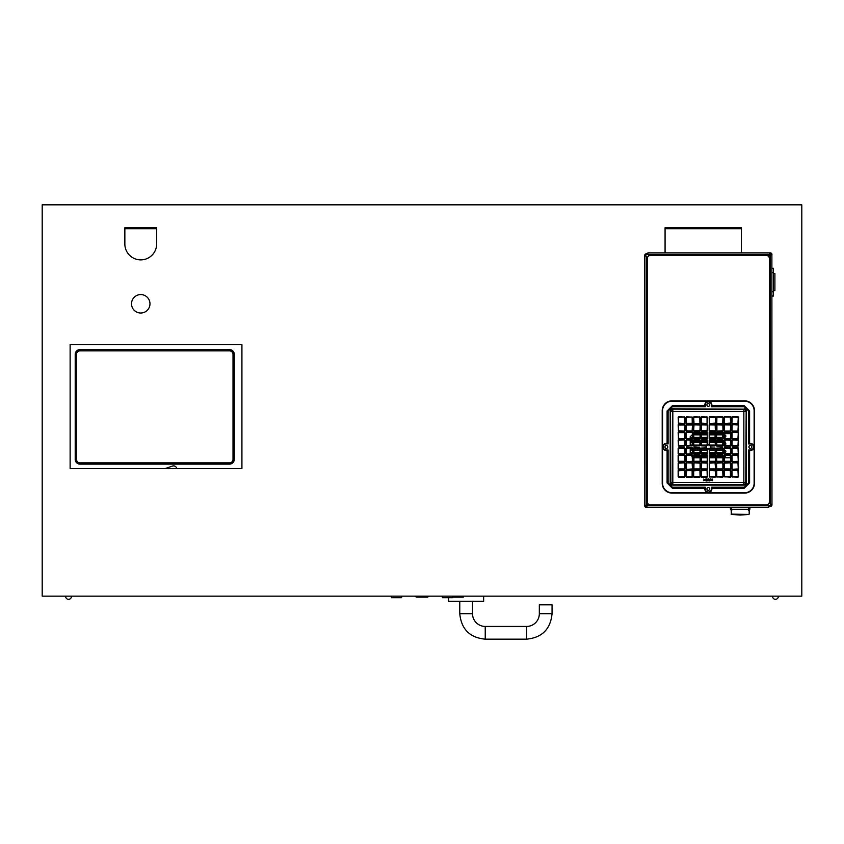 <?xml version="1.0" encoding="UTF-8"?>
<svg xmlns="http://www.w3.org/2000/svg" width="844" height="844" viewBox="0 0 844 844"><rect width="100%" height="100%" fill="white"/><g stroke="black" fill="none" stroke-linecap="round" stroke-linejoin="round"><path stroke-width="1.27" d="M165.086 468.599L172.514 466.046A3.186 3.186 0 0 1 176.565 468.019L176.765 468.599M75.211 459.358L76.487 459.358L76.487 354.364L76.487 459.358L76.487 354.364L75.211 354.364L75.211 459.358A4.769 4.769 0 0 0 79.98 464.126L229.515 464.126A4.769 4.769 0 0 0 234.284 459.358A4.769 4.769 0 0 1 229.515 464.126L229.515 462.86L79.98 462.86L79.98 464.126M234.284 354.364A4.769 4.769 0 0 0 229.515 349.595A4.769 4.769 0 0 1 234.284 354.364L233.018 354.364L233.018 459.358L234.284 459.358L234.284 354.364M79.98 349.595L79.98 350.872L229.515 350.872L229.515 349.595L79.98 349.595A4.769 4.769 0 0 0 75.211 354.364M709.751 470.488L715.353 470.804L715.353 476.575L709.435 476.575L709.625 470.361L709.625 477.018L715.617 476.702L715.617 470.678L709.625 470.361L715.037 470.488M716.904 470.488L722.675 470.488L722.991 476.575L716.588 476.575L716.778 470.361L716.778 477.018L723.245 476.702L722.802 470.235L716.778 470.361L722.675 470.488M724.542 470.488L730.313 470.488L730.63 476.575L724.226 476.575L724.416 470.361L723.973 476.702L730.44 477.145L730.44 470.361L723.973 470.678M732.181 470.488L737.951 470.488L738.268 476.575L731.864 476.575L732.054 470.361L732.054 477.018L738.521 476.702L738.078 470.235L732.054 470.361L737.951 470.488M732.181 462.85L737.951 462.85L738.268 468.937L732.181 469.253L732.054 462.723L732.054 469.38L738.521 469.064L738.078 462.596L732.054 462.723L737.951 462.85M732.181 455.211L737.951 455.211L738.268 461.299L732.181 461.615L732.054 455.085L732.054 461.742L738.521 461.425L738.078 454.958L732.054 455.085L737.951 455.211M732.181 448.058L737.951 448.058L738.268 453.661L732.181 453.977L732.054 447.932L732.054 454.114L738.521 453.798L738.078 447.805L732.054 447.932L737.951 448.058M709.751 423.435L715.353 423.118L715.353 417.358L709.435 417.358L709.625 423.572L709.308 417.221L715.037 417.031M716.904 423.435L722.675 423.435L722.991 417.358L716.904 417.031L716.778 423.572L716.461 417.221L722.675 417.031M724.542 423.435L730.63 423.118L730.313 417.031L724.542 417.031L724.416 423.699L730.883 423.255L730.756 417.221L730.63 423.118M732.181 423.435L737.951 423.435L738.268 417.358L732.181 417.031L732.054 423.572L731.737 417.221L737.951 417.031M732.181 431.073L737.951 431.073L738.268 424.986L732.181 424.669L732.054 431.2L731.737 424.859L737.951 424.669M732.181 438.711L737.951 438.711L738.268 432.624L732.181 432.307L732.054 438.838L731.737 432.497L737.951 432.307M732.181 445.864L737.951 445.864L738.268 440.262L732.181 439.946L732.054 446.001L731.737 440.135L737.951 439.946M706.924 470.488L701.322 470.804L701.322 476.575L707.24 476.575L707.061 470.361L707.377 476.702L701.638 476.892M699.771 470.488L693.684 470.804L693.684 476.575L700.087 476.575L699.898 470.361L700.214 476.702L694 476.892M692.133 470.488L686.045 470.804L686.045 476.575L692.133 476.892L692.133 470.488L692.702 470.678L685.792 470.678L685.919 476.702L686.045 470.804M684.495 470.488L678.418 470.804L678.418 476.575L684.811 476.575L684.632 470.361L684.948 476.702L678.734 476.892M684.495 462.85L678.418 463.166L678.418 468.937L684.811 468.937L684.632 462.723L684.948 469.064L678.734 469.253M684.495 455.211L678.418 455.528L678.418 461.299L684.811 461.299L684.632 455.085L684.948 461.425L678.734 461.615M684.495 448.058L678.734 448.058L678.418 453.661L684.495 453.977L684.632 447.932L684.948 453.798L678.734 453.977M706.924 423.435L701.322 423.118L701.322 417.358L707.24 417.358L707.061 423.572L707.061 416.904L701.069 417.221L701.069 423.255L707.061 423.572L701.638 423.435M699.771 423.435L694 423.435L693.684 417.358L699.771 417.031L699.898 423.572L699.898 416.904L693.43 417.221L693.874 423.699L699.898 423.572L694 423.435M692.133 423.435L686.362 423.435L686.045 417.358L692.133 417.031L692.259 423.572L692.702 417.221L686.235 416.778L685.919 423.255L692.702 423.255M684.495 423.435L678.418 423.118L678.418 417.358L684.495 417.031L684.632 423.572L684.632 416.904L678.154 417.221L678.597 423.699L684.632 423.572L678.734 423.435M684.495 431.073L678.418 430.756L678.418 424.986L684.811 424.986L684.632 431.2L684.632 424.543L678.154 424.859L678.597 431.326L684.632 431.2L678.734 431.073M684.495 438.711L678.418 438.395L678.418 432.624L684.811 432.624L684.632 438.838L684.632 432.181L678.154 432.497L678.597 438.964L684.632 438.838L678.734 438.711M684.495 445.864L678.734 445.864L678.418 440.262L684.495 439.946L684.632 446.001L684.632 439.819L678.154 440.135L678.597 446.128L684.632 446.001L678.734 445.864M692.702 445.685L686.235 446.128L686.372 439.946L692.449 440.262L692.133 445.864L686.372 445.864L686.235 439.819L685.919 445.685L692.702 445.685L692.259 439.692L686.235 439.819L692.133 439.946M686.372 448.058L686.362 453.977L686.235 447.932L692.702 448.248L686.372 448.058M686.372 455.211L686.362 461.615L686.235 455.085L692.702 455.401L686.372 455.211M686.372 462.85L686.362 469.253L686.235 462.723L692.702 463.039L686.372 462.85M724.226 430.756L724.099 424.859L730.63 424.986L724.542 424.669L724.542 431.073L730.313 431.073L730.756 424.859L730.44 431.2L724.542 431.073M716.904 431.073L716.334 430.883L716.334 424.859L722.991 424.996L716.904 424.669L716.904 431.073L722.991 430.756L722.802 424.416L722.991 430.756M709.751 431.073L709.182 430.883L709.182 424.859L715.353 424.996L709.751 424.669L709.435 430.756L715.353 430.756L715.174 424.416L715.353 430.756M701.322 430.756L701.195 424.859L707.24 424.996L707.24 430.756L701.322 430.756L701.322 424.996L707.061 424.543L701.069 424.859L701.069 430.883L707.061 431.326L707.377 424.859L707.24 430.756M693.684 430.756L693.557 424.859L700.087 424.996L700.087 430.756L693.684 430.756L694 424.669L699.898 424.543L693.43 424.859L693.43 430.883L699.898 431.326L700.214 424.859L700.087 430.756M692.702 430.883L686.235 431.326L686.372 424.996L692.449 424.996L692.133 431.073L686.045 430.756L686.045 424.986L692.449 424.986L692.259 424.416L686.235 424.416L685.919 430.883L692.702 430.883L692.576 424.859L692.449 430.756M692.702 438.521L686.235 438.964L686.372 432.307L692.449 432.624L692.449 438.395L686.372 438.711L686.235 432.181L685.919 438.521L692.702 438.521L692.259 432.054L686.235 432.181L692.133 432.307M692.449 468.937L686.235 469.38L692.449 468.937L692.133 462.85M692.449 461.299L686.235 461.742L692.449 461.299L692.133 455.211M692.449 453.661L686.235 454.114L692.449 453.661L692.133 448.058M693.684 440.262L700.087 440.262L699.771 445.864L694 445.864L693.43 440.135L693.874 446.128L700.214 445.685L699.898 439.819L693.874 439.819L693.684 445.548M693.684 432.624L700.087 432.624L700.087 438.395L694 438.711L693.43 432.497L693.874 438.964L700.214 438.521L699.898 432.181L693.557 432.497L693.684 438.395M701.322 432.624L707.24 432.624L707.24 438.395L701.638 438.711L701.069 432.497L701.512 438.964L707.377 438.521L707.061 432.181L701.195 432.497L701.322 438.395M710.87 448.058L710.754 448.132A2.68 2.68 0 0 1 709.509 449.377L709.435 449.493A808.162 70.432 -90 0 1 709.308 449.409L709.625 454.241L715.174 454.241L715.617 448.248L710.785 447.932A808.162 70.432 0 0 1 710.87 448.058L715.353 448.375L715.037 453.977L709.751 453.977L709.435 449.493M709.435 440.262L709.509 444.545A2.68 2.68 0 0 1 710.754 445.801L715.353 445.548L715.037 439.946L709.435 440.262L709.625 439.692L709.308 444.514A808.162 70.432 -90 0 1 709.435 444.429M705.806 445.864L701.322 445.548L701.638 439.946L706.924 439.946L707.24 444.429A808.162 70.432 90 0 1 707.377 444.514L707.061 439.692L701.069 440.135L701.069 445.685L705.89 446.001A808.162 70.432 180 0 1 705.806 445.864L705.922 445.801A2.68 2.68 0 0 1 707.177 444.545L707.24 444.429M707.24 453.661L707.177 449.377A2.68 2.68 0 0 1 705.922 448.132L701.322 448.375L701.638 453.977L707.24 453.661L707.061 454.241L707.377 449.409A808.162 70.432 90 0 1 707.24 449.493M722.991 453.661L716.588 453.661L716.904 448.058L722.675 448.058L723.245 453.798L722.802 447.805L716.461 448.248L716.778 454.114L722.802 454.114L722.991 448.375M730.63 453.661L724.226 453.661L724.542 448.058L730.313 448.058L730.756 453.798L730.44 447.932L723.973 448.248L724.416 454.241L730.44 454.241L730.63 448.375M730.63 461.299L724.226 461.299L724.226 455.528L730.313 455.211L730.756 461.425L730.44 455.085L723.973 455.401L724.416 461.868L730.883 461.425L730.63 455.528M722.991 461.299L716.588 461.299L716.588 455.528L722.675 455.211L723.245 461.425L722.802 454.958L716.461 455.401L716.778 461.742L722.802 461.742L722.991 455.528M715.353 461.299L709.435 461.299L709.435 455.528L715.037 455.211L715.617 461.425L715.174 454.958L709.308 455.401L709.625 461.742L715.49 461.425L715.353 455.528M715.353 468.937L709.435 468.937L709.435 463.166L715.037 462.85L715.617 469.064L715.174 462.596L709.308 463.039L709.625 469.38L715.49 469.064L715.353 463.166M722.991 468.937L716.588 468.937L716.588 463.166L722.675 462.85L723.245 469.064L722.802 462.596L716.461 463.039L716.778 469.38L722.802 469.38L722.991 463.166M730.63 468.937L724.226 468.937L724.226 463.166L730.313 462.85L730.756 469.064L730.44 462.723L723.973 463.039L724.416 469.507L730.883 469.064L730.63 463.166M722.991 440.262L716.588 440.262L716.904 445.864L722.675 445.864L722.802 439.692L722.991 445.548M730.63 440.262L724.542 439.946L724.542 445.864L730.313 445.864L730.756 440.135L730.44 446.001L724.542 445.864M730.63 432.624L724.542 432.307L724.542 438.711L730.63 438.395L730.756 432.497L730.756 438.521L724.542 438.711M722.991 432.624L716.588 432.624L716.588 438.395L722.675 438.711L722.802 432.054L722.991 438.395M715.353 432.624L709.435 432.624L709.435 438.395L715.037 438.711L715.174 432.054L715.353 438.395M693.684 453.661L700.087 453.661L699.771 448.058L694 448.058L693.874 454.241L693.684 448.375M693.684 461.299L700.087 461.299L700.087 455.528L694 455.211L693.874 461.868L693.684 455.528M701.322 461.299L707.24 461.299L707.24 455.528L701.638 455.211L701.512 461.868L701.322 455.528M701.322 468.937L707.24 468.937L707.24 463.166L701.638 462.85L701.512 469.507L701.322 463.166M693.684 468.937L700.087 468.937L700.087 463.166L694 462.85L693.874 469.507L693.684 463.166M711.524 404.54A3.207 3.207 0 0 0 705.162 404.54L705.162 404.846A3.186 3.186 0 0 1 708.338 401.786A3.186 3.186 0 0 1 711.524 404.846L711.84 405.721L744.292 405.721L749.588 411.007L749.588 443.459L750.759 443.786A3.207 3.207 0 0 1 750.759 450.147L750.453 450.021A3.059 3.059 0 0 0 753.397 446.961A3.059 3.059 0 0 0 750.453 443.912L748.575 443.912L750.453 443.912M711.524 489.383A3.207 3.207 0 0 1 705.162 489.383L705.162 489.077A3.186 3.186 0 0 0 708.338 492.147A3.186 3.186 0 0 0 711.524 489.077L711.84 488.212L744.292 488.212L749.588 482.916L749.588 450.464L750.78 450.464A3.524 3.524 0 0 0 750.78 443.459M705.162 489.383L704.835 488.212L672.383 488.212L667.098 482.916L667.098 450.464L665.905 450.464A3.524 3.524 0 0 1 665.905 443.459L668.1 443.912L666.222 443.786A3.186 3.186 0 0 0 663.162 446.961A3.186 3.186 0 0 0 666.222 450.147L666.222 450.021A3.059 3.059 0 0 1 663.289 446.961A3.059 3.059 0 0 1 666.222 443.912M705.162 404.54L704.835 405.721L672.383 405.721L667.098 411.007L667.098 443.459L665.905 443.459M672.415 409.129L743.859 409.53A1.91 1.91 45 0 1 745.769 411.439L743.859 411.439L743.859 409.53L744.292 409.129L746.17 411.017L745.769 482.483L743.859 482.483L743.859 411.439L672.816 411.439L672.816 409.53A1.91 1.91 135 0 0 670.906 411.439L672.816 411.439L672.816 482.483L743.859 482.483L743.859 484.393A1.91 1.91 -45 0 0 745.769 482.483L746.17 482.905L744.292 484.794L672.394 484.794L743.859 484.393L744.26 485.11L672.415 485.11A2.226 2.226 -45 0 0 672.415 485.11A2.226 2.226 -45 0 1 670.189 482.916L670.906 482.483L670.505 411.039L672.394 409.129L744.26 409.129L672.415 408.812A2.226 2.226 45 0 1 672.415 408.812A2.226 2.226 45 0 0 670.189 411.007L670.189 482.884A2.226 2.226 -45 0 0 670.189 482.916M670.505 411.017L670.189 411.007A2.226 2.226 45 0 1 670.189 411.007L670.189 482.884M662.551 483.232L662.202 410.69A9.864 9.864 0 0 1 672.067 400.826L744.608 400.826A9.864 9.864 0 0 1 754.473 410.69L754.473 483.232A9.864 9.864 0 0 1 744.608 493.096L672.067 493.096A9.864 9.864 0 0 1 662.202 483.232L662.202 410.69A9.843 9.843 0 0 1 672.067 400.858L744.608 401.174A9.527 9.527 0 0 1 754.135 410.69L754.135 483.232A9.527 9.527 0 0 1 744.608 492.759L672.067 492.759A9.527 9.527 0 0 1 662.551 483.232L662.551 410.69A9.527 9.527 0 0 1 672.067 401.174L744.608 401.174M704.835 405.721L672.383 405.774L667.15 411.007L667.098 443.459M665.905 450.464L665.916 450.147A3.207 3.207 0 0 1 665.916 443.786L667.625 443.786M711.397 404.846L711.397 406.724L711.397 404.846A3.059 3.059 0 0 0 708.338 401.913A3.059 3.059 0 0 0 705.289 404.846L705.289 406.724L672.383 406.724L668.1 411.007L668.1 443.912M709.772 404.962A1.435 1.435 0 0 1 708.338 406.397A1.435 1.435 0 0 1 706.903 404.962A1.435 1.435 0 0 1 708.338 403.527A1.435 1.435 0 0 1 709.772 404.962M667.773 446.961A1.435 1.435 0 0 1 666.338 448.396A1.435 1.435 0 0 1 664.903 446.961A1.435 1.435 0 0 1 666.338 445.526A1.435 1.435 0 0 1 667.773 446.961M692.259 423.699L686.362 423.435M686.045 417.358L686.045 423.118M678.154 417.221L678.734 417.031M678.597 416.778L684.495 417.031M684.811 423.118L684.811 417.358M686.045 424.986L686.045 430.756M678.154 424.859L678.734 424.669M678.597 424.416L684.495 424.669M684.811 430.756L684.811 424.986M686.045 432.624L686.045 438.395M678.154 432.497L678.734 432.307M678.597 432.054L684.495 432.307M684.811 438.395L684.811 432.624M678.154 440.135L678.734 439.946M678.597 439.692L684.495 439.946M684.811 445.548L684.811 440.262M686.045 440.262L686.045 445.548M693.43 440.135L694 439.946M693.874 439.692L699.771 439.946M700.087 445.548L700.087 440.262M693.43 432.497L694 432.307M693.874 432.054L699.771 432.307M700.087 438.395L700.087 432.624M693.43 424.859L694 424.669M693.874 424.416L699.771 424.669M693.43 417.221L694 417.031M693.874 416.778L699.771 417.031M700.087 423.118L700.087 417.358M701.069 417.221L701.638 417.031M701.512 416.778L706.924 417.031M707.24 423.118L707.24 417.358M701.069 424.859L701.638 424.669M701.512 424.416L706.924 424.669M701.069 432.497L701.638 432.307M701.512 432.054L706.924 432.307M707.24 438.395L707.24 432.624M701.638 445.864L706.006 445.927A2.553 2.553 0 0 1 707.304 444.63A794.573 72.194 -83.3 0 0 707.177 444.545M670.505 482.905L672.415 484.794M701.322 448.375L705.89 447.932L701.638 448.058M706.924 453.977L701.638 453.977M699.771 448.058L700.341 448.248L700.341 453.798L694 453.977M692.133 453.977L686.235 454.241L686.045 448.375M678.418 453.661L678.418 448.375M678.418 461.299L678.418 455.528M692.133 461.615L686.235 461.868L686.045 455.528M699.771 455.211L700.341 455.401L700.341 461.425L694 461.615M706.924 455.211L707.504 455.401L707.504 461.425L701.638 461.615M706.924 462.85L707.504 463.039L707.504 469.064L701.638 469.253M699.771 462.85L700.341 463.039L700.341 469.064L694 469.253M692.133 469.253L686.235 469.507L686.045 463.166M678.418 468.937L678.418 463.166M678.418 476.575L678.418 470.804M692.449 470.804L692.449 476.575M693.684 476.575L693.684 470.804M701.322 476.575L701.322 470.804M672.383 488.212L667.15 482.916L667.098 450.464M705.289 487.199L705.289 489.077L705.289 487.199L672.383 487.199L668.1 482.916L668.1 450.021L666.222 450.021M709.772 488.961A1.435 1.435 0 0 0 708.338 487.526A1.435 1.435 0 0 0 706.903 488.961A1.435 1.435 0 0 0 708.338 490.396A1.435 1.435 0 0 0 709.772 488.961M666.222 450.147L668.1 450.021M711.397 487.199L711.524 489.077L711.397 487.199L744.292 487.199L748.575 482.916L748.575 450.021L750.453 450.021M685.792 470.678L686.362 470.488M692.133 476.892L686.235 477.145L692.259 477.145M684.811 470.804L685.075 476.702L684.495 476.892M678.734 470.488L684.632 470.235L678.597 470.235M692.449 463.166L692.702 469.064L692.702 463.039M685.792 463.039L686.045 468.937M684.811 463.166L685.075 469.064L684.495 469.253M678.734 462.85L684.632 462.596L678.597 462.596M692.449 455.528L692.702 461.425L692.702 455.401M685.792 455.401L686.045 461.299M684.811 455.528L685.075 461.425L684.495 461.615M678.734 455.211L684.632 454.958L678.597 454.958M684.811 448.375L685.075 453.798L684.495 453.977M678.734 448.058L684.632 447.805L678.597 447.805M692.449 448.375L692.702 453.798L692.702 448.248M685.792 448.248L686.045 453.661M700.341 453.798L699.771 453.977M694 448.058L699.898 447.805L693.874 447.805M700.341 461.425L699.771 461.615M694 455.211L699.898 454.958L693.874 454.958M700.341 469.064L699.771 469.253M694 462.85L699.898 462.596L693.874 462.596M700.087 470.804L700.341 476.702L699.771 476.892M694 470.488L699.898 470.235L693.874 470.235M707.24 470.804L707.504 476.702L706.924 476.892M701.638 470.488L707.061 470.235L701.512 470.235M707.504 469.064L706.924 469.253M701.638 462.85L707.061 462.596L701.512 462.596M707.504 461.425L706.924 461.615M701.638 455.211L707.061 454.958L701.512 454.958M707.177 449.377A794.573 72.194 -96.7 0 0 707.304 449.293L707.304 449.293A2.553 2.553 0 0 1 706.006 448.006A794.573 72.194 -173.3 0 0 705.922 448.132M701.322 453.661L701.069 448.248L701.069 453.798M715.353 445.548L710.785 446.001L715.037 445.864M709.751 439.946L715.037 439.946M716.904 445.864L716.334 445.685L716.334 440.135L722.675 439.946M730.313 439.946L730.883 440.135L730.63 445.548M724.226 445.548L724.226 440.262M738.268 440.262L738.268 445.548M738.268 432.624L738.268 438.395M730.313 432.307L730.883 432.497L730.63 438.395M724.226 438.395L724.226 432.624M716.904 438.711L716.334 438.521L716.334 432.497L722.675 432.307M709.751 438.711L709.182 438.521L709.182 432.497L715.037 432.307M709.435 430.756L709.308 424.859L715.037 424.669M716.588 430.756L716.461 424.859L722.675 424.669M730.313 424.669L730.883 424.859L730.63 430.756M738.268 424.986L738.268 430.756M738.268 417.358L738.268 423.118M724.226 423.118L724.226 417.358M722.991 417.358L722.991 423.118M715.353 417.358L715.353 423.118M711.84 405.721L744.292 405.774L749.535 411.007L749.535 443.786M748.902 446.961A1.435 1.435 0 0 0 750.337 448.396A1.435 1.435 0 0 0 751.772 446.961A1.435 1.435 0 0 0 750.337 445.526A1.435 1.435 0 0 0 748.902 446.961M748.575 450.021L750.78 450.464M730.883 423.255L730.313 423.435M724.542 417.031L730.44 416.778L724.416 416.778M731.864 423.118L731.611 417.221L732.181 417.031M737.951 423.435L732.054 423.699L738.078 423.699M730.883 430.883L730.313 431.073M724.542 424.669L730.44 424.416L724.416 424.416M731.864 430.756L731.611 424.859L732.181 424.669M737.951 431.073L732.054 431.326L738.078 431.326M730.883 438.521L730.313 438.711M724.542 432.307L730.44 432.054L724.416 432.054M731.864 438.395L731.611 432.497L732.181 432.307M737.951 438.711L732.054 438.964L738.078 438.964M731.864 445.548L731.611 440.135L732.181 439.946M737.951 445.864L732.054 446.128L738.078 446.128M730.883 445.685L730.313 445.864M724.542 439.946L730.44 439.692L724.416 439.692M716.334 440.135L716.904 439.946M722.675 445.864L716.778 446.128L722.802 446.128M716.334 432.497L716.904 432.307M722.675 438.711L716.778 438.964L722.802 438.964M716.334 424.859L716.904 424.669M722.675 431.073L716.778 431.326L722.802 431.326M716.588 423.118L716.334 417.221L716.904 417.031M722.675 423.435L716.778 423.699L722.802 423.699M709.435 423.118L709.182 417.221L709.751 417.031M715.037 423.435L709.625 423.699L715.174 423.699M709.182 424.859L709.751 424.669M715.037 431.073L709.625 431.326L715.174 431.326M709.182 432.497L709.751 432.307M715.037 438.711L709.625 438.964L715.174 438.964M709.509 444.545A794.573 72.194 83.3 0 0 709.382 444.63L709.382 444.63A2.553 2.553 0 0 1 710.669 445.927A794.573 72.194 6.7 0 0 710.754 445.801M715.353 440.262L715.617 445.685L715.617 440.135M724.416 470.235L730.313 470.488M730.63 476.575L730.63 470.804M738.521 476.702L737.951 476.892M738.078 477.145L732.181 476.892M731.864 470.804L731.864 476.575M723.973 463.039L724.542 462.85M724.416 462.596L730.313 462.85M738.521 469.064L737.951 469.253M738.078 469.507L732.181 469.253M731.864 463.166L731.864 468.937M723.973 455.401L724.542 455.211M724.416 454.958L730.313 455.211M738.521 461.425L737.951 461.615M738.078 461.868L732.181 461.615M731.864 455.528L731.864 461.299M738.521 453.798L737.951 453.977M738.078 454.241L732.181 453.977M731.864 448.375L731.864 453.661M723.973 448.248L724.542 448.058M724.416 447.805L730.313 448.058M723.245 453.798L722.675 453.977M722.802 454.241L716.904 453.977M716.588 448.375L716.588 453.661M723.245 461.425L722.675 461.615M722.802 461.868L716.904 461.615M716.588 455.528L716.588 461.299M723.245 469.064L722.675 469.253M722.802 469.507L716.904 469.253M716.588 463.166L716.588 468.937M723.245 476.702L722.675 476.892M722.802 477.145L716.904 476.892M716.588 470.804L716.588 476.575M715.617 476.702L715.037 476.892M715.174 477.145L709.751 476.892M709.435 470.804L709.435 476.575M715.617 469.064L715.037 469.253M715.174 469.507L709.751 469.253M709.435 463.166L709.435 468.937M715.617 461.425L715.037 461.615M715.174 461.868L709.751 461.615M709.435 455.528L709.435 461.299M715.037 448.058L710.669 448.006A2.553 2.553 0 0 1 709.382 449.293A794.573 72.194 96.7 0 0 709.509 449.377M710.754 448.132A794.573 72.194 173.3 0 0 710.669 448.006L710.553 447.953A2.426 2.426 0 0 1 709.329 449.177L709.182 449.409M705.922 445.801A794.573 72.194 -6.7 0 0 706.006 445.927L706.122 445.97A2.426 2.426 0 0 1 707.346 444.746L707.504 444.514M707.24 440.262L707.346 444.746M709.435 453.661L709.329 449.177M704.877 479.877L703.632 479.065L705.173 479.793L703.632 480.69L704.877 479.877M706.154 478.717L706.829 479.213L705.721 479.329L706.692 480.542L706.143 481.059L705.521 479.329L706.154 478.717M708.369 478.78L707.937 481.006L707.061 479.413L708.369 478.78M708.169 480.774L708.169 480.067L707.43 480.447L708.169 480.774M708.169 479.835L708.169 479.002L707.261 479.413L708.169 479.835M709.825 481.006L708.77 478.78L709.319 479.487L710.88 478.78L709.825 481.006M709.815 480.574L710.215 479.719L709.424 479.719L709.815 480.574M712.684 479.065L711.429 479.877L712.684 480.69L711.144 479.951L712.684 479.065M647.253 258.612A3.186 3.186 0 0 1 650.439 255.437L766.246 255.437A3.186 3.186 0 0 1 769.422 258.612L769.422 501.684A3.186 3.186 0 0 1 766.246 504.87L650.439 504.87A3.186 3.186 0 0 1 647.253 501.684L647.253 258.612M692.249 453.966L690.202 453.966L690.202 448.058M690.202 445.864L690.202 439.946M690.202 438.711L690.202 436.781L692.449 434.533M693.684 433.605L700.087 433.605L693.684 433.605M701.322 433.605L707.24 433.605L701.322 433.605M709.435 433.605L715.353 433.605L709.435 433.605M716.588 433.605L722.991 433.605L716.588 433.605M724.563 433.605L730.63 433.605M730.63 457.775L724.563 457.775M722.991 457.775L716.588 457.775L722.991 457.775M715.353 457.775L709.435 457.775L715.353 457.775M707.24 457.775L701.322 457.775L707.24 457.775M700.087 457.775L693.684 457.775L700.087 457.775M692.449 456.847L690.825 455.211M731.569 509.322L731.569 507.413L768.789 507.413L768.8 505.82L767.565 504.575M749.187 514.123L749.187 509.322L731.115 509.322L731.41 514.439L748.892 514.439L731.115 514.123M648.487 504.195L646.325 507.318M647.538 257.293L644.711 255.405L646.304 256.048L646.304 505.261L647.918 503.636M644.795 505.788L644.711 255.405A1.593 1.593 0 0 1 646.304 253.812L647.886 253.812M644.711 505.82L646.304 505.261L645.502 505.82A0.791 0.791 0 0 0 646.304 506.622L646.304 507.413A1.593 1.593 0 0 1 644.711 505.82L646.304 505.261M644.711 255.405L645.502 255.405A0.791 0.791 0 0 1 646.304 254.603L648.002 254.603M731.115 509.449L730.493 509.449L730.292 507.413L646.304 507.413L768.789 507.413M769.137 503.003L771.965 504.902L770.382 504.248L770.382 255.046L768.757 256.66M771.88 254.508L771.965 504.902A1.593 1.593 0 0 1 770.382 506.484L768.789 506.484M768.198 256.101L770.35 252.978M770.382 252.883A1.593 1.593 0 0 1 771.965 254.477L770.382 255.046L771.173 254.477A0.791 0.791 0 0 0 770.382 253.685L770.382 252.883L647.886 252.883L647.875 254.477L649.11 255.721M768.673 505.693L770.382 505.693A0.791 0.791 0 0 0 771.173 504.902L771.965 504.902M771.965 254.477L770.382 255.046M725.84 439.946A1.277 1.277 0 0 1 724.563 441.233L724.226 441.233M722.991 441.233L716.588 441.233M715.353 441.233L709.435 441.233M707.24 441.233L701.322 441.233M700.087 441.233L693.684 441.233M692.449 441.233L690.202 441.233M690.202 438.69L692.249 438.69M693.895 438.69L699.876 438.69M701.522 438.69L707.04 438.69M709.635 438.69L715.153 438.69M716.799 438.69L722.791 438.69M724.226 434.871L724.563 434.871A1.277 1.277 0 0 1 725.84 436.148A1.277 1.277 0 0 1 724.563 437.414L724.226 437.414M722.991 437.414L716.588 437.414M715.353 437.414L709.435 437.414M707.24 437.414L701.322 437.414M700.087 437.414L693.684 437.414M692.449 437.414L690.202 437.414M693.684 434.871L700.087 434.871M701.322 434.871L707.24 434.871M709.435 434.871L715.353 434.871M716.588 434.871L722.991 434.871M725.756 448.058A1.277 1.277 0 0 1 724.563 448.871L724.226 448.871M722.991 448.871L716.588 448.871M715.353 448.871L710.226 448.871M706.449 448.871L701.322 448.871M700.087 448.871L693.684 448.871M692.449 448.871L690.202 448.871M725.84 455.211A1.277 1.277 0 0 1 724.563 456.509L724.226 456.509M722.991 456.509L716.588 456.509M715.353 456.509L709.435 456.509M707.24 456.509L701.322 456.509M700.087 456.509L693.684 456.509M693.895 453.966L699.876 453.966M701.522 453.966L707.04 453.966M709.635 453.966L715.153 453.966M716.799 453.966L722.791 453.966M724.226 442.509L724.563 442.509A1.277 1.277 0 0 1 725.84 443.786A1.277 1.277 0 0 1 724.563 445.052L724.226 445.052M722.991 445.052L716.588 445.052M715.353 445.052L710.226 445.052M706.449 445.052L701.322 445.052M700.087 445.052L693.684 445.052M692.449 445.052L690.202 445.052M690.202 442.509L692.449 442.509M693.684 442.509L700.087 442.509M701.322 442.509L707.24 442.509M709.435 442.509L715.353 442.509M716.588 442.509L722.991 442.509M724.226 450.147L724.563 450.147A1.277 1.277 0 0 1 725.84 451.413A1.277 1.277 0 0 1 724.563 452.69L724.226 452.69M722.991 452.69L716.588 452.69M715.353 452.69L709.435 452.69M707.24 452.69L701.322 452.69M700.087 452.69L693.684 452.69M692.449 452.69L690.202 452.69M690.202 450.147L692.449 450.147M693.684 450.147L700.087 450.147M701.322 450.147L707.24 450.147M709.435 450.147L715.353 450.147M716.588 450.147L722.991 450.147M771.965 268.36L773.431 268.36L773.431 296.054L771.965 295.959M773.431 291.707L771.965 291.707M773.431 273.572L774.897 273.572L774.897 290.747L773.431 290.747M773.431 272.612L771.965 272.612M42.2 596.159L801.8 596.159L801.8 204.839L42.2 204.839L42.2 596.159M665.072 252.883L665.072 227.743L741.422 227.743L741.422 252.883M241.922 344.521L241.922 468.599L70.126 468.599L70.126 344.521L241.922 344.521M124.849 227.743L156.657 227.743L156.657 243.969A15.909 15.909 0 0 1 140.748 259.878A15.909 15.909 0 0 1 124.849 243.969L124.849 227.743M149.979 303.798A9.231 9.231 0 0 1 136.137 311.784A9.231 9.231 0 0 1 136.137 295.801A9.231 9.231 0 0 1 149.979 303.798M428.995 596.159L415.037 596.297M428.995 596.297L427.539 597.141L416.493 597.141M401.638 596.159L401.638 597.689L391.458 597.689L391.458 596.159M401.638 597.689L391.458 597.689M452.542 596.159L452.542 597.689L442.361 597.689L442.361 596.159M452.542 597.689L442.361 597.689M772.608 596.159A2.859 2.859 0 0 0 775.457 599.335A2.859 2.859 0 0 0 778.305 596.159M539.327 613.715L552.05 613.715L552.05 604.81L539.327 604.81L539.327 613.715A12.723 12.723 0 0 1 526.593 626.438L485.237 626.438A12.723 12.723 0 0 1 472.513 613.715L472.513 601.308M483.644 596.159L483.644 601.308L448.649 601.308L448.649 598.069M463.282 596.159L463.282 597.172L452.542 597.172M71.392 596.159A2.859 2.859 0 0 1 68.543 599.335A2.859 2.859 0 0 1 65.695 596.159M665.072 228.713L741.422 228.713M124.849 228.713L156.657 228.713M229.515 350.872A3.503 3.503 0 0 1 233.018 354.364M233.018 459.358A3.503 3.503 0 0 1 229.515 462.86M76.487 354.364A3.503 3.503 0 0 1 79.98 350.872M79.98 462.86A3.503 3.503 0 0 1 76.487 459.358M709.329 444.746A2.426 2.426 0 0 1 710.553 445.97M709.182 444.514L709.182 440.135M709.625 439.692L715.174 439.692M707.346 449.177A2.426 2.426 0 0 1 706.122 447.953M707.504 449.409L707.504 453.798M707.061 454.241L701.512 454.241M710.542 446.961A2.205 2.205 0 0 1 708.338 449.166A2.205 2.205 0 0 1 706.133 446.961A2.205 2.205 0 0 1 708.338 444.756A2.205 2.205 0 0 1 710.542 446.961M709.625 432.054L715.174 432.054M715.617 432.497L715.617 438.521M709.625 424.416L715.174 424.416M715.617 424.859L715.617 430.883M709.625 416.778L715.174 416.778M715.617 417.221L715.617 423.255M716.778 416.778L722.802 416.778M723.245 417.221L723.245 423.255M716.778 424.416L722.802 424.416M723.245 424.859L723.245 430.883M716.778 432.054L722.802 432.054M723.245 432.497L723.245 438.521M716.778 439.692L722.802 439.692M723.245 440.135L723.245 445.685M730.44 446.128L724.416 446.128M723.973 445.685L723.973 440.135M732.054 439.692L738.078 439.692M738.521 440.135L738.521 445.685M732.054 432.054L738.078 432.054M738.521 432.497L738.521 438.521M730.44 438.964L724.416 438.964M723.973 438.521L723.973 432.497M732.054 424.416L738.078 424.416M738.521 424.859L738.521 430.883M730.44 431.326L724.416 431.326M723.973 430.883L723.973 424.859M732.054 416.778L738.078 416.778M738.521 417.221L738.521 423.255M730.44 423.699L724.416 423.699M723.973 423.255L723.973 417.221M707.061 461.868L701.512 461.868M701.069 461.425L701.069 455.401M707.061 469.507L701.512 469.507M701.069 469.064L701.069 463.039M707.061 477.145L701.512 477.145M701.069 476.702L701.069 470.678M699.898 477.145L693.874 477.145M693.43 476.702L693.43 470.678M699.898 469.507L693.874 469.507M693.43 469.064L693.43 463.039M699.898 461.868L693.874 461.868M693.43 461.425L693.43 455.401M699.898 454.241L693.874 454.241M693.43 453.798L693.43 448.248M686.235 447.805L692.259 447.805M684.632 454.241L678.597 454.241M678.154 453.798L678.154 448.248M684.632 461.868L678.597 461.868M678.154 461.425L678.154 455.401M686.235 454.958L692.259 454.958M684.632 469.507L678.597 469.507M678.154 469.064L678.154 463.039M686.235 462.596L692.259 462.596M684.632 477.145L678.597 477.145M678.154 476.702L678.154 470.678M686.235 470.235L692.259 470.235M692.702 470.678L692.702 476.702M704.835 404.519A3.524 3.524 0 0 1 711.84 404.519M704.835 489.404A3.524 3.524 0 0 0 711.84 489.404M701.322 440.262L701.322 445.548M706.924 439.946L701.638 439.946M694 445.864L699.771 445.864M692.449 445.548L692.449 440.262M678.418 440.262L678.418 445.548M678.418 432.624L678.418 438.395M692.449 438.395L692.449 432.624M694 438.711L699.771 438.711M701.638 438.711L706.924 438.711M701.638 431.073L706.924 431.073M694 431.073L699.771 431.073M692.133 424.669L686.362 424.669M678.418 424.986L678.418 430.756M678.418 417.358L678.418 423.118M692.133 417.031L686.362 417.031M692.449 423.118L692.449 417.358M693.684 417.358L693.684 423.118M701.322 417.358L701.322 423.118M670.906 482.483L672.816 482.483L672.816 484.393A1.91 1.91 -135 0 1 670.906 482.483M667.098 411.007L668.1 411.007M672.383 405.721L672.383 406.724M744.26 485.11A2.226 2.226 -135 0 0 746.486 482.884L746.486 411.039A2.226 2.226 135 0 0 744.26 408.812M711.397 406.724L744.292 406.724L748.575 411.007L748.575 443.912M705.289 404.846L705.289 406.724M672.067 493.096L744.608 492.759M744.608 493.096L744.608 493.075A9.843 9.843 0 0 0 754.452 483.232L754.473 410.69M662.234 483.232A9.843 9.843 0 0 0 672.067 493.075L672.067 492.759M700.087 448.375L700.087 453.661M700.087 455.528L700.087 461.299M707.24 455.528L707.24 461.299M707.24 463.166L707.24 468.937M700.087 463.166L700.087 468.937M667.098 482.916L668.1 482.916M705.162 488.159L672.383 488.159L672.383 487.199M705.289 489.077A3.059 3.059 0 0 0 708.338 492.02A3.059 3.059 0 0 0 711.397 489.077M746.17 411.017L746.486 482.884M754.135 410.69L754.452 410.69A9.843 9.843 0 0 0 744.608 400.858M716.588 445.548L716.588 440.262M716.588 438.395L716.588 432.624M709.435 438.395L709.435 432.624M744.292 405.721L744.292 406.724M749.588 411.007L748.575 411.007M750.453 450.147A3.186 3.186 0 0 0 753.523 446.961A3.186 3.186 0 0 0 750.453 443.786M715.353 453.661L715.353 448.375M709.751 453.977L715.037 453.977M722.675 448.058L716.904 448.058M724.542 453.977L730.313 453.977M724.226 448.375L724.226 453.661M738.268 453.661L738.268 448.375M738.268 461.299L738.268 455.528M724.542 461.615L730.313 461.615M724.226 455.528L724.226 461.299M722.675 455.211L716.904 455.211M715.037 455.211L709.751 455.211M715.037 462.85L709.751 462.85M722.675 462.85L716.904 462.85M724.542 469.253L730.313 469.253M724.226 463.166L724.226 468.937M738.268 468.937L738.268 463.166M738.268 476.575L738.268 470.804M724.542 476.892L730.313 476.892M724.226 470.804L724.226 476.575M722.991 476.575L722.991 470.804M715.353 476.575L715.353 470.804M744.292 488.212L749.535 482.916L749.535 450.147M749.588 482.916L748.575 482.916M711.524 488.159L744.292 488.159L744.292 487.199M706.301 446.961A2.036 2.036 0 0 0 709.361 448.723A2.036 2.036 0 0 0 709.361 445.199A2.036 2.036 0 0 0 706.301 446.961M748.544 510.588L749.81 509.449L749.187 509.449M768.789 505.82L646.863 505.82M647.886 254.477L769.812 254.477M472.513 613.715L459.78 613.715L459.78 601.308M526.593 626.438L526.593 639.161C542.059 637.653 550.541 629.17 552.05 613.715M485.237 626.438L485.237 639.161L526.593 639.161M730.493 509.449L731.759 510.588M749.81 509.449L750.021 507.413M748.744 507.413L748.744 509.322M731.41 514.439L740.156 515.051L748.892 514.439M773.431 296.054L771.965 296.054M773.431 268.265L771.965 268.265M415.005 596.159L416.461 597.141M485.237 639.161C469.781 637.663 461.288 629.17 459.78 613.715"/></g></svg>
